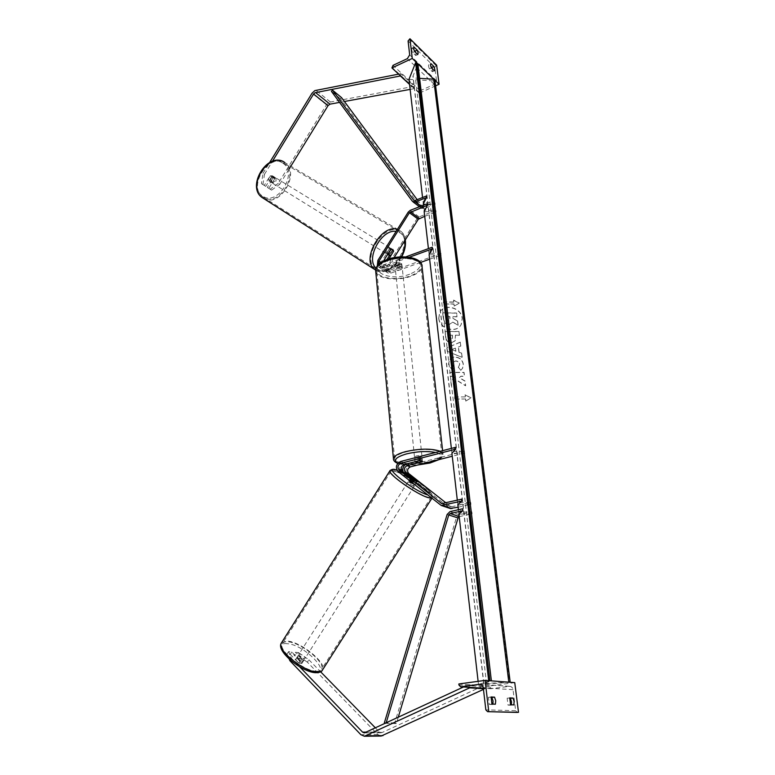 <?xml version="1.0" encoding="UTF-8"?>
<svg xmlns="http://www.w3.org/2000/svg" width="775" height="775" viewBox="0 0 775 775"><rect width="100%" height="100%" fill="white"/><g stroke="black" fill="none" stroke-linecap="round" stroke-linejoin="round"><path stroke-width="0.58" stroke-dasharray="3.88 2.91" d="M393.4 251.497L392.402 250.887L389.486 255.527M390.648 249.657L389.496 248.949L391.695 248.736L392.402 250.887M393.584 251.197L392.847 249.443M382.995 267.985L380.05 266.116L382.995 267.985L383.964 264.304L386.967 259.528M405.654 256.922L381.62 265.689L379.643 265.641L378.539 264.372M383.509 261.01L382.172 263.132C381.135 265.147 381.348 266.648 382.792 267.646L384.768 267.695L398.708 262.628L401.857 263.975L387.703 269.564L385.737 269.516C384.284 268.518 384.08 267.017 385.107 265.021L388.982 258.86M420.544 262.463L390.949 273.091L388.013 273.013C385.843 271.521 385.524 269.283 387.064 266.29L417.105 218.589L419.101 216.893L435.879 210.461L423.993 210.054L427.199 203.757M424.71 216.332L436.063 211.992L424.167 211.594L423.431 205.22M429.631 259.199L441.198 255.043L441.014 253.464L428.943 253.163L432.256 247.215M441.014 253.464L390.794 271.541L388.837 271.483C387.393 270.494 387.18 269.002 388.207 267.007L394.107 257.629M390.949 273.091L387.858 271.124L402.022 265.544L398.873 264.198L384.923 269.254L381.775 267.249L378.82 267.181L377.338 265.699M441.198 255.043L429.127 254.742L428.943 253.163M409.161 257.29L381.775 267.249M387.858 271.124L384.913 271.047L383.034 268.305L380.089 266.435L381.968 269.187L384.923 269.254M389.496 248.949L381.029 262.415L380.05 266.116M436.063 211.992L435.879 210.461M423.993 210.054L424.167 211.594M398.708 262.628L398.873 264.198M401.605 264.537L401.77 266.106M417.764 54.55L415.729 55.509L415.884 52.71M434.397 70.825L432.402 71.736L429.457 68.878C428.439 66.64 428.246 65.177 428.875 64.509L430.803 66.34M432.508 68.985L432.402 71.736M434.93 80.29L433.835 79.234M417.899 63.85L416.756 62.746M414.015 47.13L412.116 48.031L413.995 49.871M412.116 48.031L412.048 48.06C411.399 48.748 411.603 50.23 412.649 52.497L415.729 55.509M435.618 85.831L419.236 93.165L419.159 92.477L420.273 90.685L434.262 84.407L436.519 80.794L434.823 67.299L436.654 65.168M419.236 93.165L409.539 84.204M431.462 67.958L429.457 68.878M414.683 51.538L412.649 52.497M400.472 268.237C397.507 268.954 395.734 268.644 395.173 267.307L396.839 265.873C399.823 265.147 401.586 265.447 402.157 266.794L400.472 268.237M399.232 262.628L399.425 264.507L396.742 264.924L395.163 266.058L394.969 264.168L399.232 262.628L401.857 263.975L397.517 265.835L394.969 264.168M397.517 265.835L397.711 267.704L400.375 267.298L401.963 266.174L401.77 264.294M419.73 460.641L419.507 458.471L416.621 458.839L414.887 459.653L415.1 461.697M420.292 459.236C417.095 459.827 415.226 459.682 414.673 458.79L416.514 457.763C419.721 457.163 421.6 457.318 422.142 458.209L420.292 459.236M417.764 462.84L417.541 460.679L422.142 459.507L422.375 461.668M397.711 267.704L401.963 266.174M399.425 264.507L395.163 266.058M419.507 458.471L414.887 459.653M417.541 460.679L422.142 459.507M420.108 457.444C416.911 458.035 415.042 457.889 414.489 456.988L416.33 455.962C419.537 455.361 421.406 455.516 421.958 456.417L420.108 457.444M400.636 269.797C397.662 270.523 395.899 270.213 395.327 268.877L397.003 267.443C399.987 266.716 401.75 267.026 402.312 268.363L400.636 269.797M387.132 261.03C401.266 255.488 422.23 259.208 420.941 266.803C420.428 270.436 416.824 273.498 410.149 275.978C396.17 281.267 375.565 277.741 376.718 270.01C377.183 266.532 380.651 263.539 387.132 261.03M406.052 451.912C421.348 447.65 443.571 449.51 441.857 454.731C441.159 457.221 437.197 459.43 429.98 461.338C414.896 465.397 393.099 463.692 394.611 458.383C395.231 456 399.048 453.84 406.052 451.912M262.909 184.547L261.427 183.617L263.006 173.368L264.498 174.288L262.909 184.547L265.748 186.368L271.647 176.729L273.827 176.671L274.689 178.744L273.207 177.824L267.327 187.414L271.599 190.137L267.327 187.414M265.748 186.368L264.265 185.438L270.155 175.818L272.432 175.818L273.207 177.824M271.599 190.137L279.736 184.305L278.254 183.394L326.488 104.799L329.268 102.242L414.47 86.267L400.898 73.673L398.631 74.119M279.736 184.305L289.395 168.582M400.578 75.921L400.898 73.673M410.13 89.387L414.131 88.65L409.558 84.427M414.131 88.65L414.47 86.267M339.557 102.397L344.41 101.496M264.498 174.288L272.442 161.297M274.689 178.744L268.809 188.344M264.265 185.438L261.427 183.617M263.006 173.368L269.623 162.556M278.254 183.394L270.117 189.216M271.647 176.729L270.155 175.818M274.883 178.434L273.236 177.417L272.451 175.828L270.533 175.634L268.189 179.451L269.08 181.108L272.548 182.241L274.883 178.434L272.548 182.241M271.269 182.464C274.767 182.377 275.89 180.614 274.641 177.175L274.553 177.107C271.056 177.175 269.933 178.938 271.163 182.377L271.269 182.464M387.093 254.093C390.629 253.783 391.898 251.836 390.9 248.262L390.803 248.194C387.277 248.484 385.998 250.422 386.987 254.016L387.093 254.093M393.613 251.158L392.257 250.315L389.602 254.529L392.257 250.315M389.602 254.529L390.958 255.372M388.198 253.551L386.996 252.805L389.651 248.581L386.996 252.805M389.651 248.581L392.799 249.414M273.236 177.417L270.901 181.224M272.18 176.642L269.836 180.468L272.18 176.642L270.533 175.634M268.189 179.451L269.836 180.468M385.969 253.396C389.505 253.096 390.765 251.148 389.767 247.564L389.67 247.496C386.144 247.787 384.875 249.734 385.863 253.318L385.969 253.396M275.474 177.669L275.561 177.737C276.811 181.176 275.687 182.939 272.19 183.026L272.073 182.948C270.843 179.5 271.977 177.746 275.474 177.669M263.452 197.267L262.493 196.588C247.438 186.107 269.661 152.065 284.231 163.37L284.57 163.612C299.828 173.891 278.477 207.797 263.452 197.267M399.58 231.754C385.698 220.546 360.704 258.22 375.187 268.421L376.108 269.08C390.513 279.3 414.499 242.023 399.9 231.987L399.58 231.754M290.334 660.097L291.487 658.314L288.581 651.659L291.807 651.959L299.896 660.31L298.336 662.732L301.824 663.497L293.754 654.672L296.932 654.952L298.472 652.569L295.294 652.279L293.754 654.672M299.896 660.31L302.55 661.395L303.383 660.6L295.294 652.279M298.472 652.569L308.896 659.787L307.355 662.17L377.803 734.535L381.164 736.047M375.458 727.928L379.459 732.026L382.056 732.569L483.658 685.652L484.782 688.801L483.387 688.713M308.896 659.787L320.656 671.828M463.489 686.979L468.507 684.645L469.456 687.357M483.464 689.401L484.782 688.801M483.658 685.652L468.507 684.645M291.487 658.314L299.596 666.732M291.807 651.959L290.257 654.362L287.021 654.071L289.201 659.089M288.581 651.659L287.021 654.071M290.257 654.362L298.336 662.732M307.355 662.17L296.932 654.952M303.383 660.6L301.824 663.012M297.3 656.977L295.585 659.69L296.496 659.118L298.685 659.874L301.901 663.197L301.01 663.778L298.811 663.022L300.535 660.31L297.3 656.977L300.535 660.31M303.306 660.155C300.196 659.234 298.404 657.791 297.92 655.844L298.782 655.505C301.882 656.435 303.674 657.878 304.149 659.825L303.306 660.155M408.958 480.432L409.588 480.481C412.503 481.817 414.412 483.154 415.313 484.501L414.112 484.288M416.456 481.672L414.373 480.655L413.172 482.544L409.539 479.677L413.172 482.544M410.721 477.807L409.539 479.677M412.271 480.548L415.894 483.416L412.271 480.548L413.463 478.679M417.086 481.537L415.894 483.416M295.585 659.69L298.811 663.022M301.901 663.197L303.626 660.484L300.4 657.171L303.626 660.484M300.4 657.171L298.685 659.874M413.666 486.08C410.74 484.743 408.832 483.406 407.931 482.05L408.599 482.05C411.515 483.377 413.424 484.724 414.325 486.07L413.666 486.08M299.731 654.003L298.879 654.333C299.363 656.28 301.155 657.723 304.255 658.653L305.108 658.314C304.623 656.377 302.831 654.933 299.731 654.003M316.5 671.218C319.242 671.324 320.957 670.617 321.654 669.106C325.539 662.354 300.429 642.223 287.854 641.807C284.861 641.584 282.982 642.272 282.216 643.88C277.983 650.351 304.081 671.315 316.5 671.218M395.289 471.471C406.323 474.765 433.051 493.52 431.346 496.872C431.113 497.666 429.796 497.705 427.383 496.978C416.621 494.062 388.798 474.513 390.9 471.442C391.172 470.599 392.634 470.619 395.289 471.471M495.39 704.204L492.89 704.107M513.844 704.901L511.393 704.804M491.941 704.078L489.267 704.407L488.434 697.316L490.924 697.442M489.267 704.407L492.726 704.533M514.745 682.62L489.345 686.001L491.079 688.704L509.727 686.311C511.519 686.534 512.624 687.658 513.021 689.692L515.656 710.685L517.158 712.399M511.238 705.221L507.993 705.095L507.141 698.227L509.592 698.343M489.345 686.001L458.848 683.957M510.609 704.775L507.993 705.095M509.747 697.897L507.141 698.227M491.098 696.977L488.434 697.316M413.908 480.326L412.891 481.895L415.952 482.97L404.472 473.903L402.961 471.675M401.392 469.757L399.638 469.408L401.528 470.096M458.122 507.228L470.938 504.322L457.831 504.68L457.608 502.791L461.561 499.197M445.887 502.81L451.777 506.743L470.716 502.433L457.608 502.791M455.535 447.33L451.718 451.447L464.603 451.234L464.826 453.055L452.271 456.243M464.826 453.055L451.922 453.268L451.37 448.405M414.983 461.823L421.997 460.03L418.984 458.848L403.882 462.723L400.597 461.493M464.603 451.234L410.169 465.097C405.654 467.664 404.841 470.987 407.718 475.075L450.168 508.458M412.891 481.895L401.402 472.789L399.638 469.408M401.373 469.669L399.609 469.03C399.716 465.823 401.14 463.721 403.882 462.723M470.716 502.433L470.938 504.322M451.718 451.447L451.922 453.268M419.168 460.66L418.984 458.848M422.181 461.716L421.997 460.03M416.95 481.43L415.952 482.97M417.153 199.63L422.772 207.08L434.969 202.827L423.111 202.401L426.298 196.046M341.513 97.582L340.399 98.716L421.203 207.981L424.07 208.64L435.153 204.358L423.286 203.932L422.549 197.518M340.399 98.716L331.409 91.334M435.153 204.358L434.969 202.827M423.111 202.401L423.286 203.932M459.207 516.663L472.072 513.786L458.916 514.174L458.703 512.265L462.675 508.778M398.234 717.33L396.354 723.588L394.775 722.862L456.456 517.467L459.246 514.697L471.839 511.887L458.703 512.265M394.775 722.862L384.361 722.794M396.354 723.588L385.417 723.288M385.95 723.54L386.124 722.959M471.839 511.887L472.072 513.786M438.728 318.293L439.619 312.819C443.707 303.044 461.396 307.588 462.2 318.573L461.135 324.512C456.756 333.899 439.425 329.113 438.728 318.293M438.834 318.147L439.716 312.664C443.804 302.899 461.493 307.433 462.307 318.418L461.241 324.367C456.863 333.754 439.522 328.968 438.834 318.147M454.198 306.096L453.956 304.129L443.571 303.974L443.339 302.008L453.724 302.163L453.482 300.206L459.217 303.228L454.198 306.096L454.063 303.974L443.668 303.819L443.339 302.008M463.208 364.221C462.346 359.939 459.633 357.585 455.07 357.159L455.032 357.159C452.348 357.236 450.43 358.282 449.258 360.298L448.531 364.347L452.174 370.188L454.121 367.321L452.106 364.318L452.426 362.593L455.497 361.063C457.822 361.198 459.207 362.293 459.662 364.337L458.316 367.427L460.767 370.295L462.481 368.425L463.314 364.085C462.452 359.794 459.74 357.44 455.167 357.023L455.128 357.023C452.455 357.101 450.537 358.147 449.364 360.152L448.628 364.211L452.174 370.188M458.335 347.055L460.708 346.115L460.234 342.259L446.865 347.888L447.291 351.492L462.084 357.304L461.59 353.293L458.974 352.296L458.335 347.055L460.708 346.115M408.977 79.36L434.581 80.939L434.901 80.067M490.11 680.76L478.475 684.461L509.688 682.426L434.581 80.939M478.475 684.461L478.117 681.332M458.916 514.174L458.412 509.737M457.831 504.68L457.308 500.175M429.127 254.742L428.42 248.62M451.273 342.879L455.08 340.874L455.4 335.284L459.391 335.323L458.936 331.613L444.957 331.487L445.635 337.241C446.148 340.806 448.018 342.686 451.234 342.879L455.187 340.729L455.4 335.284M451.321 385.669L450.779 381.106L455.991 376.33L450.217 376.33L449.771 372.504L463.944 372.513L464.409 376.33L460.747 376.33L459.313 377.735L465 381.203L465.572 385.814L456.814 380.399L451.321 385.669L450.885 380.971L456.088 376.195L450.323 376.195L449.878 372.368L464.051 372.378L464.516 376.195L460.854 376.195L459.42 377.599L465.116 381.067L465.678 385.688L456.921 380.263L451.418 385.543M465.262 396.907L454.547 396.965L454.799 399.067L465.513 399.009L465.775 401.121L470.938 397.933L465 394.814L465.262 396.907L454.547 396.965M509.001 682.184L483.697 683.56L491.331 680.847M419.624 78.343L415.429 78.091L412.93 76.328L417.87 63.647M457.531 321.112L453.094 318.234L452.9 316.626L457.114 316.675L456.659 313.013L442.738 312.829L443.474 319.106L445.509 323.466L448.841 324.832L452.803 322.138L458.054 325.374L457.531 321.112L452.988 318.389L452.794 316.772L457.008 316.83L456.562 313.158L442.641 312.984L443.377 319.261L445.402 323.621L448.802 324.832L452.91 321.993L458.054 325.374M457.637 320.966L458.161 325.219M455.468 348.188L455.836 351.211L451.68 349.68L455.574 348.043L455.836 351.211M455.942 351.065L451.68 349.68M460.815 345.97L460.234 342.259M460.34 342.114L446.865 347.888M446.972 347.743L447.291 351.492M447.398 351.346L462.084 357.304M462.191 357.168L461.59 353.293M461.697 353.148L458.974 352.296M459.081 352.16L458.442 346.909M451.786 349.544L455.574 348.043M450.963 339.14L448.87 336.98L448.657 335.226L452.358 335.265L452.377 338.404L450.963 339.14L448.967 336.834L448.657 335.226M448.764 335.081L452.358 335.265M452.464 335.12L452.484 338.258L451.069 338.995M455.506 335.139L459.391 335.323M459.498 335.178L458.936 331.613M459.042 331.468L444.957 331.487M445.053 331.342L445.732 337.096C446.245 340.661 448.115 342.54 451.331 342.734L451.37 342.734M452.28 370.053L454.121 367.321M454.228 367.185L452.213 364.182L452.532 362.458L455.603 360.927C457.928 361.063 459.313 362.157 459.759 364.202L458.316 367.427M458.422 367.292L460.767 370.295M460.873 370.159L462.588 368.29L463.314 364.085M454.654 396.829L454.799 399.067M465.513 399.009L454.906 398.941M465.62 398.883L465.775 401.121M465.882 400.985L470.938 397.933M471.045 397.808L465 394.814M465.116 394.678L465.368 396.781M453.724 302.163L453.578 300.051L459.323 303.073L454.305 305.941M453.821 302.008L443.436 301.853M448.599 321.121L446.71 319.106L446.419 316.694L449.771 316.743L449.897 320.443L448.599 321.121L446.807 318.961L446.526 316.549L449.868 316.588L450.004 320.288L448.638 321.121M384.768 267.695L381.62 265.689M382.172 263.132L381.048 262.415M419.101 216.893L410.275 210.325M390.794 271.541L387.703 269.564M388.207 267.007L385.107 265.021M381.029 262.415L377.88 260.39M387.064 266.29L383.964 264.304M417.105 218.589L408.26 212.05M434.823 67.299L408.076 40.978M436.519 80.794L409.694 54.86M435.947 65.497L409.239 39.099M419.159 92.477L391.859 67.231M420.273 90.685L393.012 65.362M434.262 84.407L407.359 58.638M375.749 271.657C377.202 278.845 397.197 281.403 410.711 276.336C417.735 273.73 421.513 270.523 422.055 266.707L421.862 265.04M409.665 274.214C387.316 282.836 363.301 268.16 387.306 259.664C399.319 256.041 409.278 256.283 417.183 260.371C422.511 265.273 420.002 269.894 409.665 274.214M440.248 451.273L443.058 454.625C442.312 457.25 438.156 459.556 430.561 461.561C415.991 465.455 394.853 464.39 393.526 459.546M397.933 463.198L403.572 464.69M405.005 464.874L418.142 464.903M438.418 459.759C443.145 456.669 442.196 454.247 435.569 452.474M330.334 101.893L315.909 90.249M326.488 104.799L312.015 93.233M283.011 163.302C298.404 172.873 277.653 206.567 262.841 196.211C246.663 187.269 268.208 151.968 283.011 163.302M263.878 198.652C279.988 207.845 300.623 173.125 285.093 162.75L400.491 231.037C415.836 241.577 390.658 280.734 375.517 270.02M376.011 268.034L377.551 269.264C385.892 272.616 393.787 268.479 401.247 256.864M404.753 240.734C404.192 237.247 402.729 234.651 400.384 232.965L396.112 231.386M397.333 229.439L400.491 231.037C403.116 233.081 404.724 236.017 405.315 239.833M377.803 734.535L360.879 734.71M382.056 732.569L365.199 732.695M379.459 732.026L366.459 732.113M287.312 643.705C268.673 641.342 298.007 672.099 315.115 672.312C332.678 673.494 303.752 644.257 287.312 643.705M281.693 642.494L287.147 641.08C300.371 641.535 326.721 662.654 322.642 669.765L322.197 670.491M397.052 470.386C411.738 475.065 443.261 499.982 427.926 495.022L427.442 494.867M431.568 498.141L432.363 497.531C434.145 493.995 406.09 474.31 394.504 470.842L390.087 470.464M513.021 689.692L483.28 687.803M515.656 710.685L485.838 709.852M489.461 687.038L458.965 685.052M491.302 688.694L483.319 688.2L491.079 688.704M509.243 686.33L480.597 684.373M451.777 506.743L442.448 503.595M410.169 465.097L406.943 463.886M450.537 506.472L442.137 503.643M407.718 475.075L404.472 473.903M401.402 472.789L398.098 471.597M449.5 508.061L440.142 504.932M423.896 207.119L415.129 200.434M424.07 208.64L420.883 206.208M421.203 207.981L412.416 201.316M422.462 206.799L414.15 200.463M459.246 514.697L449.965 511.636M456.456 517.467L447.136 514.455M510.095 682.291L434.843 80.329M486.555 683.647L415.429 78.091M483.891 683.463L413.036 75.834M491.282 680.876L417.822 63.908M390.9 248.262L391.782 248.804M382.792 267.646L379.643 265.641M388.837 271.483L385.737 269.516M388.013 273.013L384.913 271.047M381.968 269.187L378.82 267.181M402.157 266.794L402.022 265.544M417.822 54.531L415.797 55.48M434.436 70.816L432.431 71.726M414.082 47.091L412.048 48.06M397.74 463.421L403.368 464.787M404.889 464.971L417.725 465.01M395.173 267.307L394.882 264.478M414.974 461.726L414.673 458.79M422.298 459.643L422.142 458.209M439.222 459.556C442.147 457.444 443.426 455.807 443.058 454.625L442.612 450.662M414.489 456.988L395.327 268.877M441.857 454.731L420.941 266.803M394.611 458.383L376.718 270.01M421.958 456.417L402.312 268.363M273.914 176.729L272.432 175.818M375.604 270.068L375.613 270.078C385.214 273.759 393.903 269.351 401.692 256.854M272.451 175.828L274.641 177.175M386.987 254.016L387.645 254.423M268.973 181.03L271.163 182.377M284.745 162.498L283.214 161.617M389.767 247.564L275.561 177.737M375.187 268.421L262.493 196.588M399.9 231.987L284.57 163.612M385.863 253.318L272.073 182.948M381.193 732.772L364.318 732.908M303.374 661.094L301.824 663.497M295.633 659.457L297.92 655.844M409.055 480.287L410.653 477.749M415.313 484.501L417.057 481.75M301.853 663.439L304.149 659.825M431.84 498.354L432.363 497.531C434.029 490.023 408.58 475.162 396.994 470.299M407.931 482.05L298.879 654.333M431.346 496.872L321.654 669.106M390.9 471.442L282.216 643.88M414.325 486.07L305.108 658.314M509.727 686.311L480.103 684.277M451.089 506.743L441.75 503.595M417.086 481.701L416.078 483.271M421.832 208.553L419.469 206.76M422.772 207.08L413.995 200.386M483.697 683.56L412.93 76.328"/><path stroke-width="1.16" d="M388.982 258.86L393.4 251.497M378.539 264.372L379.023 261.107L409.433 212.728L427.374 205.307L427.199 203.757L410.275 210.325L408.26 212.05L377.88 260.39L377.338 265.699M394.107 257.629L418.277 219.257L424.71 216.332M428.42 248.62L424.167 211.594L427.374 205.307M451.37 448.405L429.127 254.742L432.44 248.814L432.256 247.215L405.654 256.922M429.631 259.199L420.544 262.463M432.44 248.814L409.161 257.29M388.198 253.551L389.127 255.353L390.958 255.372L393.613 251.158L392.847 249.443L390.648 249.657L383.509 261.01M389.486 255.527L386.967 259.528M414.15 47.072L414.082 47.091C413.433 47.779 413.637 49.261 414.683 51.538L417.764 54.55L418.18 52.991L417.231 50.104L414.015 47.13M430.871 63.579L430.832 63.608C430.251 64.257 430.445 65.71 431.462 67.958L434.436 70.816L434.775 69.275L433.845 66.456L431.849 67.367L430.803 66.34M409.965 38.75L412.271 58.425L391.937 67.938L393.012 65.362L407.359 58.638L409.694 54.86L408.076 40.978L409.965 38.75L436.654 65.168L439.067 84.281L434.93 80.29M433.835 79.234L417.899 63.85M416.756 62.746L412.271 58.425M430.919 63.569L433.845 66.456M413.995 49.871L415.884 52.71M431.849 67.367L432.508 68.985M409.539 84.204L391.937 67.938M439.067 84.281L435.618 85.831M417.231 50.104L415.206 51.053M417.764 462.84L415.109 461.813L419.73 460.641L422.482 461.445L417.764 462.84M269.623 162.556L312.015 93.233L314.834 90.607L398.631 74.119M272.442 161.297L313.584 94.046L314.999 92.738L400.578 75.921M289.395 168.582L328.048 105.613L329.976 104.16L339.557 102.397M409.558 84.427L400.549 76.095M344.41 101.496L410.13 89.387M388.353 253.648L390.988 249.463M381.164 736.047L483.464 689.401M289.201 659.089L289.918 660.746L360.879 734.71L364.405 736.25L469.64 687.861L469.456 687.357M299.596 666.732L362.574 732.133L364.318 732.908L463.489 686.979M320.656 671.828L375.458 727.928M483.387 688.713L469.64 687.861M289.918 660.746L290.334 660.097M414.112 484.288C411.254 482.825 409.529 481.556 408.929 480.481L408.958 480.432M410.721 477.652L413.463 478.679L417.086 481.537L413.908 480.326L402.399 471.229C400.481 468.488 401.033 466.25 404.056 464.525L419.168 460.66L422.482 461.445L407.117 465.668C404.104 467.393 403.552 469.621 405.48 472.353L417.008 481.469M410.74 477.787L414.073 480.423M492.89 704.107L493.074 701.036L491.892 697.481L490.924 697.442M495.729 700.707L495.39 704.204L491.941 704.078L491.098 696.977L494.547 697.151L495.729 700.707M511.393 704.804L511.539 701.821L510.396 698.382L509.592 698.343M514.135 701.501L513.844 704.901L510.609 704.775L509.747 697.897L512.992 698.052L514.135 701.501M488.763 711.547L485.111 680.382L458.848 683.957L458.965 685.052L460.612 686.795L479.899 684.267C481.759 684.49 482.883 685.672 483.28 687.803L485.838 709.852L487.63 711.673L518.504 712.303L514.745 682.62L485.111 680.382M517.158 712.399L518.504 712.303M512.992 698.052L510.396 698.382M494.547 697.151L491.892 697.481M401.528 470.096L402.874 470.299L401.392 469.757M457.308 500.175L451.922 453.268L455.748 449.171L400.772 463.295C397.73 465.029 397.178 467.277 399.106 470.028L441.75 503.595L461.561 499.197L461.784 501.105L457.831 504.68L458.412 509.737M455.748 449.171L455.535 447.33L400.597 461.493C396.044 464.099 395.211 467.47 398.098 471.597L441.275 505.494L461.784 501.105M450.168 508.458L458.122 507.228M452.271 456.243L410.343 466.879C407.34 468.584 406.788 470.803 408.716 473.525L445.887 502.81M401.373 469.669L402.69 470.154C402.787 466.957 404.211 464.874 406.943 463.886L414.983 461.823M417.057 481.75L416.456 481.672M402.719 470.532L402.961 471.675M417.153 199.63L341.513 97.582L332.543 90.191L413.685 200.105L415.129 200.434L426.298 196.046L426.483 197.586L423.286 203.932L423.431 205.22M332.543 90.191L331.409 91.334L412.416 201.316L415.303 201.965L426.483 197.586M478.117 681.332L458.916 514.174L462.898 510.696L450.178 513.554L448.764 514.958L386.124 722.959M385.417 723.288L384.361 722.794L447.136 514.455L449.965 511.636L462.675 508.778L462.898 510.696M398.234 717.33L458.064 517.971L459.207 516.663M422.549 197.518L408.977 79.36L415.623 62.668L417.87 63.647L491.379 680.789M488.696 680.653L415.623 62.668M510.192 682.213L434.901 80.067L433.69 79.215L419.624 78.343M510.144 682.271L509.001 682.184M491.331 680.847L490.11 680.76M381.048 262.415L379.023 261.107M419.275 218.414L410.45 211.866M418.277 219.257L409.433 212.728M442.612 450.662L422.055 266.707C423.421 258.724 401.382 254.81 386.531 260.642C379.731 263.277 376.088 266.416 375.604 270.068L375.749 271.657M393.526 459.546L393.419 458.461C394.068 455.952 398.069 453.685 405.422 451.67C419.856 448.463 431.472 448.338 440.248 451.273M435.569 452.474C426.967 450.895 417.308 451.37 406.584 453.879C395.822 457.105 392.944 460.214 397.933 463.198M403.572 464.69L405.005 464.874M418.142 464.903L429.844 462.975L438.418 459.759M328.048 105.613L313.584 94.046M329.976 104.16L315.532 92.554M284.764 162.517C269.468 150.612 246.101 186.378 261.911 197.392L263.878 198.652M401.247 256.864C404.259 251.226 405.422 245.849 404.753 240.734M375.517 270.02L374.528 269.312C360.792 259.867 381.455 223.481 397.333 229.439M396.112 231.386C381.678 228.703 365.209 258.957 376.011 268.034M382.995 735.64L366.139 735.833M366.459 732.113L362.574 732.133M431.84 498.354L322.642 669.765C321.916 671.344 320.114 672.09 317.237 671.983C304.197 672.099 276.762 650.06 281.218 643.26L281.693 642.494M427.442 494.867C412.048 490.032 380.263 464.341 396.713 470.27L397.052 470.386M390.087 470.464L389.883 470.803C387.655 474.029 416.921 494.595 428.217 497.637L431.568 498.141M517.574 712.409L487.804 711.663M460.612 686.795L483.329 688.219L460.844 686.786M480.597 684.373L479.405 684.286M402.399 471.229L399.106 470.028M404.056 464.525L400.772 463.295M451.99 508.613L442.661 505.494M410.343 466.879L407.117 465.668M442.137 503.643L441.188 503.324M408.716 473.525L405.48 472.353M420.883 206.208L415.303 201.965M459.188 516.489L450.178 513.554M458.064 517.971L448.764 514.958M489.926 680.741L416.601 62.736M508.817 682.174L433.69 79.215M397.74 463.421C394.678 462.094 393.235 460.437 393.419 458.461L375.604 270.068C377.657 262.27 381.203 262.657 386.861 259.567C400.549 254.307 420.476 257.077 421.862 265.04M403.368 464.787L404.889 464.971M417.725 465.01L430.115 462.995L439.222 459.556M401.692 256.854C404.802 251.003 406.013 245.326 405.315 239.833M387.645 254.423L389.021 255.275M283.214 161.617C266.765 152.597 246.518 186.533 261.911 197.392L375.604 270.068M381.29 736.047L364.405 736.25M322.197 670.491C321.577 671.809 319.513 672.555 316.006 672.719C302.744 672.681 276.026 651.523 281.218 643.26L389.883 470.803C391.879 469.049 393.991 468.798 396.209 470.028M396.403 470.096L396.994 470.299M517.4 712.419L487.63 711.673M450.624 508.613L441.275 505.494M419.469 206.76L413.046 201.888"/></g></svg>
